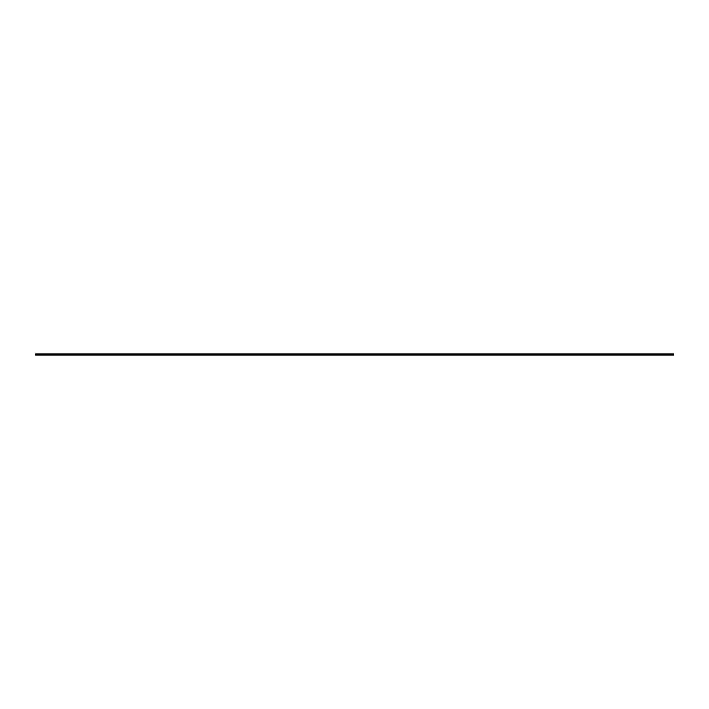<?xml version="1.0" encoding="UTF-8"?>
<svg xmlns="http://www.w3.org/2000/svg" width="709" height="709" viewBox="0 0 709 709"><rect width="100%" height="100%" fill="white"/><g stroke="black" fill="none" stroke-linecap="round" stroke-linejoin="round"><path stroke-width="0.53" stroke-dasharray="3.54 2.66" d="M673.55 353.968L673.55 355.032L35.45 355.032L35.45 353.968L673.55 353.968"/><path stroke-width="1.06" d="M673.55 353.968L673.55 355.032L35.45 355.032L35.45 353.968L673.55 353.968"/></g></svg>

